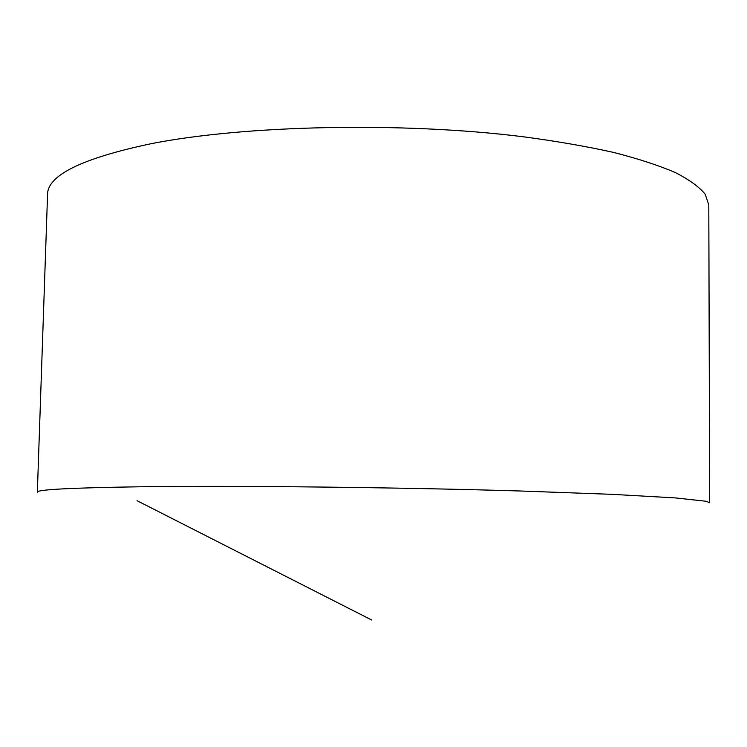 <?xml version="1.0" encoding="UTF-8"?>
<svg xmlns="http://www.w3.org/2000/svg" width="747" height="747" viewBox="0 0 747 747"><rect width="100%" height="100%" fill="white"/><g stroke="black" fill="none" stroke-linecap="round" stroke-linejoin="round"><path stroke-width="1.12" d="M140.828 486.773C71.077 487.791 36.584 489.593 37.35 492.18L47.556 194.575C47.416 175.34 81.768 158.411 150.633 143.797C244.036 125.216 401.718 121.668 522.685 136.692C556.188 141.146 586.404 146.375 613.334 152.36C638.031 158.681 658.649 165.386 675.176 172.492C689.285 179.7 699.295 186.955 705.205 194.239L708.8 204.958L709.65 502.74L706.027 501.256L675.493 497.922L612.465 494.355L519.987 490.984C396.498 487.277 235.52 485.559 140.828 486.773M371.576 619.963L137.056 500.695"/></g></svg>
